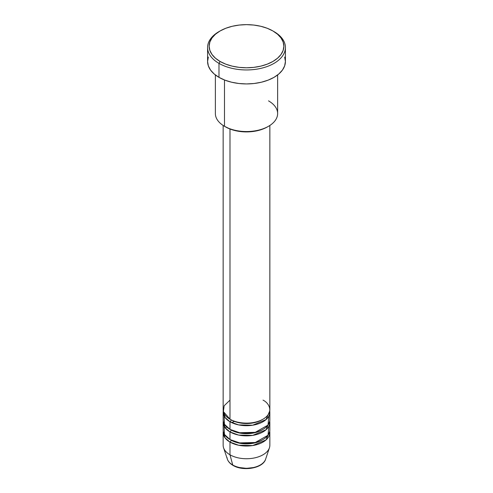 <?xml version="1.0" encoding="UTF-8"?>
<svg xmlns="http://www.w3.org/2000/svg" width="493" height="493" viewBox="0 0 493 493"><rect width="100%" height="100%" fill="white"/><g stroke="black" fill="none" stroke-linecap="round" stroke-linejoin="round"><path stroke-width="0.74" d="M265.092 460.394A19.486 11.253 180 0 1 232.721 464.979A1.559 0.9 120 0 0 233.01 465.386A1.559 0.9 -60 0 1 232.721 464.979A19.486 11.253 0 0 0 252.213 467.783A19.486 11.253 0 0 0 265.635 459.156C263.065 468.356 243.111 471.653 233.004 465.386C230.139 463.734 228.259 461.658 227.365 459.156A19.486 11.253 0 0 0 232.721 464.979L229.991 454.792L232.721 464.979A19.486 11.253 180 0 1 227.039 457.572M229.991 400.143L224.167 405.751L223.391 411.581L229.991 419.21A23.35 13.477 0 0 0 255.436 422.131A23.35 13.477 0 0 0 269.85 409.677L269.85 125.456M269.85 412.216A23.35 13.477 180 0 0 269.745 410.946L266.029 419.605L252.681 425.219L238.661 424.917L229.991 421.749A1.559 0.9 120 0 0 231.094 419.845A1.559 0.9 -60 0 1 229.991 421.749L225.079 417.577L223.255 410.946A23.35 13.477 180 0 0 223.15 412.216L223.15 419.845A23.35 13.477 0 0 0 229.991 429.372A23.35 13.477 0 0 0 255.436 432.293A23.35 13.477 0 0 0 269.85 419.845L269.85 412.216A23.35 13.477 180 0 1 255.436 424.67A23.35 13.477 180 0 1 229.991 421.749L229.991 429.372L229.991 421.749A23.35 13.477 180 0 1 223.15 412.216M224.105 416.03L224.451 424.276L229.991 429.372L239.653 432.731L255.269 432.336L268.013 425.083L268.895 416.03M269.85 422.384A23.35 13.477 180 0 0 269.745 421.114L266.029 429.773L252.681 435.381L238.661 435.085L229.991 431.917A1.559 0.9 120 0 0 231.094 430.007A1.559 0.9 -60 0 1 229.991 431.917L225.079 427.745L223.255 421.114A23.35 13.477 180 0 0 223.15 422.384L223.15 430.007A23.35 13.477 0 0 0 229.991 439.54A23.35 13.477 0 0 0 255.436 442.461A23.35 13.477 0 0 0 269.85 430.007L269.85 422.384A23.35 13.477 180 0 1 255.436 434.838A23.35 13.477 180 0 1 229.991 431.917L229.991 439.54L229.991 431.917A23.35 13.477 180 0 1 223.15 422.384M224.105 426.198L224.451 434.444L229.991 439.54L239.653 442.899L255.269 442.504L268.013 435.245L268.895 426.198M269.85 432.552A23.35 13.477 180 0 0 269.745 431.283L266.029 439.941L252.681 445.549L238.661 445.247L229.991 442.085A1.559 0.9 120 0 0 231.094 440.175A1.559 0.9 -60 0 1 229.991 442.085L225.079 437.913L223.255 431.283A23.35 13.477 180 0 0 223.15 432.552L223.15 445.259A23.35 13.477 0 0 0 229.991 454.792A23.35 13.477 0 0 0 255.436 457.714A23.35 13.477 0 0 0 269.85 445.259L269.85 432.552A23.35 13.477 180 0 1 255.436 445.006A23.35 13.477 180 0 1 229.991 442.085L229.991 454.792L229.991 442.085A23.35 13.477 180 0 1 223.15 432.552M268.512 100.862A31.127 17.97 180 0 1 268.512 126.282A31.127 17.97 180 0 1 224.488 126.282L225.591 126.917A29.574 17.076 0 0 0 267.409 126.917L262.929 129.037L257.814 130.614L252.268 131.588L246.5 131.914L240.732 131.588L235.186 130.614L230.071 129.037L224.488 126.282A31.127 17.97 0 0 0 258.412 130.177A31.127 17.97 0 0 0 277.627 113.569L277.627 74.948M220.088 30.967L218.984 31.601A38.91 22.462 0 0 0 218.984 63.375L220.088 61.465A37.357 21.569 180 0 1 220.088 30.967A37.357 21.569 180 0 1 272.912 30.967L267.255 28.286L260.797 26.289L253.79 25.063L246.5 24.65L239.21 25.063L232.203 26.289L225.745 28.286L220.088 30.967L215.441 34.233L211.99 37.961L209.864 42.01L209.143 46.219L209.864 50.422L211.99 54.47L215.441 58.199L220.088 61.465L225.745 64.145L232.203 66.142L239.21 67.368L246.5 67.781L253.79 67.368L260.797 66.142L267.255 64.145L272.912 61.465L277.559 58.199L281.01 54.47L283.136 50.422L283.857 46.219L283.136 42.01L281.01 37.961L277.559 34.233L272.912 30.967A37.357 21.569 180 0 1 272.912 61.465A37.357 21.569 180 0 1 220.088 61.465L218.984 63.375A38.91 22.462 0 0 0 274.016 63.375A38.91 22.462 0 0 0 274.016 31.601L274.016 31.601A38.91 22.462 180 0 1 285.41 47.488A38.91 22.462 180 0 1 261.389 68.244A38.91 22.462 180 0 1 218.984 63.375L218.984 77.352A38.91 22.462 0 0 0 261.389 82.22A38.91 22.462 0 0 0 285.41 61.465L284.664 65.846L282.452 70.061L278.853 73.95L274.016 77.352L268.118 80.143L261.389 82.22L254.092 83.502L246.5 83.933L238.908 83.502L231.611 82.22L224.882 80.143L218.984 77.352L218.984 63.375A38.91 22.462 180 0 1 207.59 47.488A38.91 22.462 180 0 1 219.545 31.287M229.991 129.006L229.991 419.21L229.991 129.006M224.488 79.989L224.488 126.282L224.488 79.989M265.635 459.156L269.424 447.817A23.35 13.477 180 0 1 253.34 458.145A23.35 13.477 180 0 1 229.991 454.792A23.35 13.477 180 0 1 223.576 447.817L227.365 459.156M239.616 467.561L246.5 468.35L253.384 467.561M207.59 47.488L207.59 61.465A38.91 22.462 0 0 0 218.984 77.352L214.147 73.95L210.548 70.061L208.336 65.846L207.59 61.465L208.336 57.083M284.664 57.083L285.41 61.465L285.41 47.488M215.373 74.948L215.373 113.569A31.127 17.97 0 0 0 224.488 126.282L224.488 126.282M223.15 125.456L223.15 409.677A23.35 13.477 0 0 0 229.991 419.21C234.157 422.378 250.567 426.131 263.009 419.21C275.002 412.025 268.5 402.553 263.009 400.143M262.442 439.861A21.791 12.578 180 0 1 231.094 440.175A21.791 12.578 0 0 0 259.373 441.432M262.442 429.693A21.791 12.578 180 0 1 231.094 430.007A21.791 12.578 0 0 0 259.373 431.264M262.442 419.525A21.791 12.578 180 0 1 231.094 419.845A21.791 12.578 0 0 0 259.373 421.096M234.686 421.305L231.648 422.618M226.423 426.722L225.467 428.232M268.512 126.282L267.409 126.917"/></g></svg>
